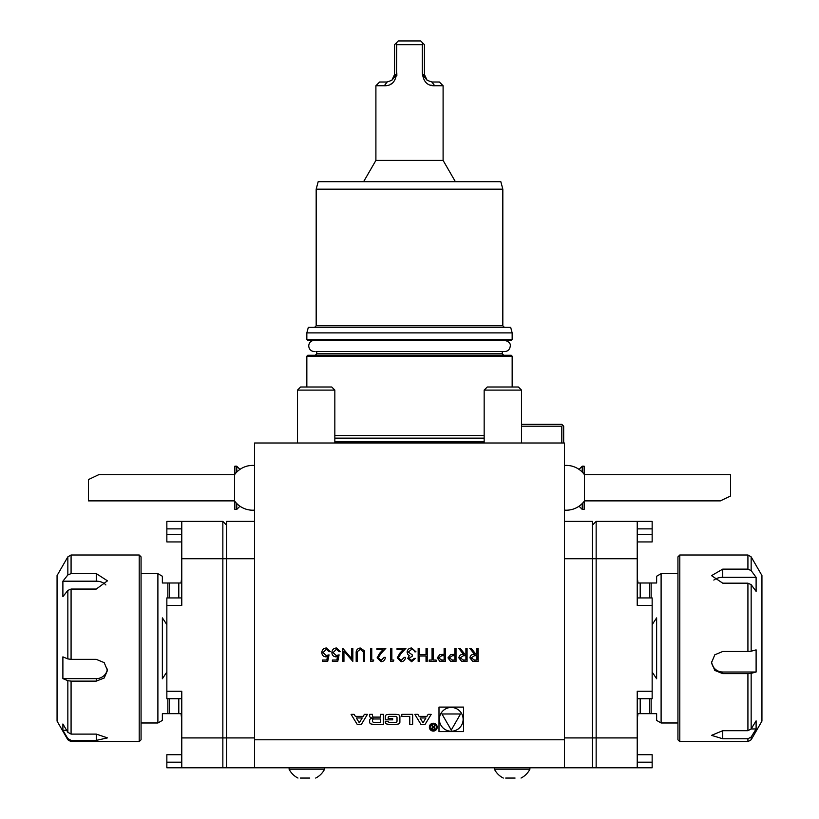 <?xml version="1.0" encoding="UTF-8"?>
<svg xmlns="http://www.w3.org/2000/svg" width="819" height="819" viewBox="0 0 819 819"><rect width="100%" height="100%" fill="white"/><g stroke="black" fill="none" stroke-linecap="round" stroke-linejoin="round"><path stroke-width="1.23" d="M564.424 510.124A22.4 22.4 0 0 0 584.479 500.87L584.479 474.733A22.4 22.4 0 0 0 564.424 465.479M584.479 474.733L730.548 474.733L730.548 496.027L720.392 500.87L584.479 500.87M254.576 465.479A22.4 22.4 0 0 0 234.521 474.733L234.521 500.87A22.4 22.4 0 0 0 254.576 510.124M234.521 500.87L88.452 500.87L88.452 479.576L98.608 474.733L234.521 474.733M239.957 506.214L236.773 509.398L234.848 509.398L234.848 501.31M234.848 474.293L234.848 466.206L236.773 466.206L236.773 472.072M236.773 509.398L236.773 503.531M579.043 469.389L582.227 466.206L584.152 466.206L584.152 474.293M584.152 501.31L584.152 509.398L582.227 509.398L582.227 503.531M582.227 466.206L582.227 472.072M454.842 648.32L456.019 648.32L456.019 661.394L450.481 661.199L447.973 657.882L450.583 654.565L454.842 654.35L454.842 648.32M433.231 648.32L433.231 660.053L436.087 660.053L436.087 661.394L429.217 661.394L429.217 660.053L432.063 660.053L432.063 648.32L433.231 648.32M426.034 648.32L427.201 648.32L427.201 661.394L426.034 661.394L426.034 656.029L419.328 656.029L419.328 661.394L418.161 661.394L418.161 648.32L419.328 648.32L419.328 654.688L426.034 654.688L426.034 648.32M408.947 658.333L411.578 660.39L414.312 658.374L415.479 658.374L411.588 661.721L407.77 658.333L409.295 655.64L407.882 654.524L407.104 652.211C407.422 649.549 408.927 648.146 411.619 647.993L415.98 651.842L414.813 651.842L413.79 650.04L411.599 649.334L408.272 652.098L412.295 654.862L412.295 656.193L408.947 658.333M398.392 657.739L401.228 660.39L404.258 657.37L405.425 657.37C405.21 660.022 403.787 661.476 401.167 661.721L397.225 657.841L399.867 653.152L403.132 649.662L397.051 649.662L397.051 648.32L405.927 648.32L400.86 653.736L398.392 657.739M391.861 660.053L393.867 660.053L393.1 661.394L390.683 661.394L390.683 648.32L391.861 648.32L391.861 660.053M378.296 657.739L381.122 660.39L384.152 657.37L385.329 657.37C385.114 660.022 383.691 661.476 381.07 661.721L377.119 657.841L379.76 653.152L383.036 649.662L376.955 649.662L376.955 648.32L385.831 648.32L380.763 653.736L378.296 657.739M371.754 660.053L373.771 660.053L373.003 661.394L370.587 661.394L370.587 648.32L371.754 648.32L371.754 660.053M364.322 650.747L364.557 661.394L363.38 661.394L363.329 651.822L360.309 649.334L357.483 651.535L357.35 661.394L356.183 661.394L356.183 653.501C355.927 650.337 357.279 648.494 360.237 647.993L364.322 650.747M351.658 658.589L351.658 648.32L352.835 648.32L352.835 661.394L343.949 651.105L343.949 661.394L342.782 661.394L342.782 648.32L351.658 658.589M339.097 654.862L337.756 661.394L332.391 661.394L332.391 660.053L336.834 660.053L337.541 656.613L336.005 656.869C333.415 656.633 332.043 655.21 331.89 652.589C332.094 649.743 333.62 648.208 336.445 647.993L340.438 651.678L339.261 651.678L336.384 649.334L333.067 652.641L336.22 655.528L339.097 654.862M329.043 654.862L327.702 661.394L322.348 661.394L322.348 660.053L326.791 660.053L327.487 656.613L325.952 656.869C323.362 656.633 321.99 655.21 321.836 652.589C322.041 649.743 323.566 648.208 326.402 647.993L330.385 651.678L329.207 651.678L326.331 649.334L323.014 652.641L326.167 655.528L329.043 654.862M476.955 648.32L478.132 648.32L478.132 661.394L472.553 661.209L469.922 657.892C470.311 655.364 471.857 654.186 474.549 654.35L469.758 648.32L471.201 648.32L476.003 654.35L476.955 654.35L476.955 648.32M419.113 716.379L417.874 714.352L414.834 714.352L420.905 724.334L425.122 724.334L431.193 714.352L428.142 714.352L426.914 716.379L419.113 716.379M429.361 727.159A3.921 3.921 0 0 0 435.247 730.558A3.921 3.921 0 0 0 435.247 723.771A3.921 3.921 0 0 0 429.361 727.159M369.635 722.092A1.945 1.945 0 0 0 371.161 723.996A13.821 13.821 0 0 0 374.191 724.334L383.384 724.334L383.384 714.352L380.507 714.352L380.507 717.106L373.761 717.106A1.239 1.239 0 0 1 372.522 715.867L372.522 714.352L369.635 714.352L369.635 715.878A1.945 1.945 0 0 0 371.161 717.772A13.821 13.821 0 0 0 373.014 718.058L373.014 718.304A13.821 13.821 0 0 0 371.161 718.591A1.945 1.945 0 0 0 369.635 720.495L369.635 722.092M401.801 716.369L409.766 716.369L409.766 724.334L412.643 724.334L412.643 714.352L401.801 714.352L401.801 716.369M385.288 722.092A1.945 1.945 0 0 0 386.803 723.996A13.821 13.821 0 0 0 389.844 724.334L395.342 724.334A13.821 13.821 0 0 0 398.382 723.996A1.945 1.945 0 0 0 399.897 722.092L399.897 716.594A1.945 1.945 0 0 0 398.382 714.69A13.821 13.821 0 0 0 395.342 714.352L389.844 714.352A13.821 13.821 0 0 0 386.803 714.69A1.945 1.945 0 0 0 385.288 716.594L385.288 719.84L392.659 719.84L392.659 718.406L388.165 718.406L388.165 717.608A1.239 1.239 0 0 1 389.404 716.369L395.782 716.369A1.239 1.239 0 0 1 397.02 717.608L397.02 721.078A1.239 1.239 0 0 1 395.782 722.317L389.404 722.317A1.239 1.239 0 0 1 388.216 721.457L385.288 721.457L385.288 722.092M351.095 714.352L357.166 724.334L361.384 724.334L367.444 714.352L364.404 714.352L363.175 716.379L355.374 716.379L354.136 714.352L351.095 714.352M463.503 707.084L438.994 707.084L438.994 731.602L463.503 731.602L463.503 707.084M254.576 443.007L564.424 443.007L564.424 767.782L254.576 767.782L254.576 443.007M444.123 648.32L445.301 648.32L445.301 661.394L439.762 661.199L437.254 657.882L439.864 654.565L444.123 654.35L444.123 648.32M465.898 648.32L467.076 648.32L467.076 661.394L461.496 661.209L458.865 657.892C459.254 655.364 460.8 654.186 463.493 654.35L458.701 648.32L460.145 648.32L464.946 654.35L465.898 654.35L465.898 648.32M254.576 521.396L226.576 521.396L226.576 767.782L166.851 767.782L166.851 754.719L181.777 754.719M637.223 754.719L652.149 754.719L652.149 767.782L592.424 767.782L592.424 521.396L564.424 521.396M254.576 767.782L226.576 767.782M592.424 767.782L564.424 767.782M334.838 435.534L484.162 435.534M512.162 387.008L512.162 356.214L306.838 356.214L306.838 387.008M306.838 356.214L307.77 355.272L511.23 355.272L512.162 356.214M512.162 339.414L511.23 340.346L307.77 340.346L306.838 339.414L512.162 339.414L512.162 332.883L306.838 332.883L306.838 339.414M306.838 332.883L308.343 327.283L510.657 327.283L512.162 332.883M409.5 189.158L316.175 189.158L316.175 325.788L502.825 325.788L502.825 189.158L409.5 189.158M316.175 189.158L318.171 181.685L500.829 181.685L502.825 189.158M651.136 597.931L651.136 582.995L656.633 582.995L637.97 582.995L637.223 576.832L637.223 597.931L652.149 597.931L652.149 698.72L637.223 698.72L637.223 716.502M592.424 525.133L596.15 521.396L652.149 521.396L652.149 528.869L637.223 528.869M637.223 534.469L652.149 534.469L652.149 528.869M652.149 534.469L652.149 541.932L637.223 541.932L652.149 541.932M637.223 767.782L637.223 691.256L652.149 691.256M596.15 521.396L596.15 767.782M564.424 558.732L637.223 558.732L637.223 521.396M637.223 558.732L637.223 605.395L652.149 605.395M713.84 580.087A11.2 7.023 0 0 1 722.737 577.334L756.111 577.334L751.156 570.597L747.921 569.133L747.921 554.995L751.156 556.869L761.936 575.532L761.936 721.119L751.156 739.782L747.921 741.656L747.921 738.769L751.156 737.018L756.111 728.961L751.146 728.961M756.111 577.334L756.111 591.379L751.156 584.643L751.156 651.207L747.921 651.494L747.921 583.179L751.156 584.643M711.568 661.803A11.2 11.067 180 0 0 722.737 672.01L756.111 672.01L756.111 649.876L751.156 651.207M751.156 728.93L747.921 730.691L747.921 673.627L751.156 673.341L751.156 728.93L756.111 720.874L756.111 728.961M751.156 673.341L756.111 672.01M747.921 583.179L722.737 583.179L711.537 575.634L722.737 569.133L747.921 569.133M747.921 673.627L722.737 673.627L714.823 670.444L711.537 662.663L714.813 654.79L722.737 651.494L747.921 651.494M747.921 738.769L722.737 738.769L711.537 735.36L722.737 730.691L747.921 730.691M747.921 554.995L679.801 554.995L679.801 741.656L747.921 741.656M679.801 741.656L677.937 739.782L677.937 556.869L679.801 554.995M656.633 582.995L656.633 576.248L661.107 573.658L661.107 722.982L677.937 722.982M652.149 624.641L656.633 617.874L656.633 678.767L652.149 672.01M637.223 719.809L637.97 713.656L656.633 713.656L656.633 720.403L661.107 722.982M656.633 713.656L651.136 713.656L651.136 698.72M484.162 390.1L487.254 387.008L518.407 387.008L521.488 390.1L484.162 390.1L484.162 443.007M67.844 738.584L71.079 740.396L71.079 741.656L67.844 739.782L67.844 738.584L62.889 730.292L62.889 723.996L67.844 732.299L67.844 680.681L71.079 681.121L71.079 734.1L67.844 732.299M67.844 574.948L67.844 556.869L71.079 554.995L71.079 573.587L67.844 574.948L62.889 581.193L62.889 596.662L67.844 590.417L71.079 589.056L71.079 659.356L67.844 658.916L62.889 656.869L62.889 678.634L67.844 680.681M139.199 554.995L141.063 556.869L141.063 739.782L139.199 741.656L139.199 554.995L71.079 554.995M71.079 573.587L96.263 573.587L107.463 580.835L96.263 589.056L71.079 589.056M71.079 659.356L96.263 659.356L104.177 662.622L107.463 670.403L104.187 678.009L96.263 681.121L71.079 681.121M71.079 734.1L96.263 734.1L107.463 737.888L96.263 740.396L71.079 740.396M67.844 739.782L57.064 721.119L57.064 575.532L67.844 556.869M105.866 584.95A11.2 7.74 -0 0 0 96.263 581.193L62.889 581.193M62.889 678.634L96.263 678.634A11.2 10.882 180 0 0 107.381 669.072M62.889 730.292L66.646 730.292M162.367 713.656L167.864 713.656L162.367 713.656L162.367 720.403L157.893 722.982L157.893 573.658L141.063 573.658M181.777 528.869L166.851 528.869L166.851 534.469L181.777 534.469M166.851 528.869L166.851 521.396L181.777 521.396L181.777 605.395L166.851 605.395L166.851 597.931L181.777 597.931L181.777 576.832L181.777 597.931M181.777 541.932L166.851 541.932L166.851 534.469M222.85 767.782L222.85 521.396L181.777 521.396M254.576 737.919L181.777 737.919L181.777 767.782M181.777 698.72L181.777 719.809L181.777 698.72L166.851 698.72L166.851 605.395M181.777 737.919L181.777 691.256L166.851 691.256M222.85 521.396L226.576 525.133M166.851 672.01L162.367 678.767L162.367 617.874L166.851 624.641M181.777 576.832L181.03 582.995L162.367 582.995L162.367 576.248L157.893 573.658M162.367 582.995L167.864 582.995L167.864 597.931M167.864 698.72L167.864 713.656L181.03 713.656L181.777 719.809M515.079 778.05L505.702 778.05M521.027 778.05L521.027 778.05A19.84 19.84 0 0 0 529.893 769.205L494.43 769.205A19.84 19.84 0 0 0 503.296 778.05M561.814 443.007L561.814 426.208L521.488 426.208M521.488 424.334L561.814 424.334L563.677 426.208L563.677 443.007M561.814 426.208L562.745 425.276M430.589 85.135L434.694 85.749C427.375 86.015 423.239 81.624 422.297 72.574L422.297 44.687L422.983 43.233L424.437 44.687L424.437 74.549L427.139 80.293L431.9 82.013L439.363 82.013L443.099 85.749L443.099 160.411L375.901 160.411L363.616 181.685M422.297 44.687L396.703 44.687L396.017 43.233L394.563 44.687L394.563 74.549L391.861 80.293L396.539 74.549L396.703 44.687M396.703 72.574C395.792 81.593 391.656 85.985 384.306 85.749L375.901 85.749L375.901 160.411M390.714 84.183L392.874 82.75M396.857 75.491L396.795 73.065M443.099 85.749L434.694 85.749L431.9 82.013M422.983 43.233L420.7 40.95L398.3 40.95L396.017 43.233M375.901 85.749L379.637 82.013L387.1 82.013L391.861 80.293M422.297 72.574L422.461 74.549L427.139 80.293M384.306 85.749L387.1 82.013M297.512 390.1L300.593 387.008L331.746 387.008L334.838 390.1L297.512 390.1L297.512 443.007M309.756 778.05L300.389 778.05M315.704 778.05A19.84 19.84 0 0 0 324.57 769.205L289.107 769.205A19.84 19.84 0 0 0 297.973 778.05M439.363 719.338A11.886 11.886 0 0 0 457.186 729.637A11.886 11.886 0 0 0 457.186 709.049A11.886 11.886 0 0 0 439.363 719.338M451.249 730.067L460.534 713.984L441.963 713.984L451.249 730.067M359.275 722.798L356.326 717.956L362.213 717.956L359.275 722.798M380.507 718.969L373.761 718.969A1.239 1.239 0 0 0 372.522 720.208L372.522 721.078A1.239 1.239 0 0 0 373.761 722.317L380.507 722.317L380.507 718.969M430.108 727.159A3.174 3.174 0 0 0 434.869 729.913A3.174 3.174 0 0 0 434.869 724.416A3.174 3.174 0 0 0 430.108 727.159M432.76 727.088L431.633 728.408L433.046 729.739L434.807 729.739L434.807 724.938L434.316 727.057L431.326 724.938L432.76 727.088M434.316 729.176L433.016 729.176A0.778 0.778 0 0 1 432.237 728.398A0.778 0.778 0 0 1 433.016 727.62L434.316 727.62L434.316 729.176M423.013 722.798L420.065 717.956L425.952 717.956L423.013 722.798M474.508 660.053L476.955 660.053L476.955 655.691L474.559 655.681L471.089 657.903L474.508 660.053M441.738 660.053L444.123 660.053L444.123 655.691L441.84 655.671L438.431 657.882L441.738 660.053M452.457 660.053L454.842 660.053L454.842 655.691L452.559 655.671L449.15 657.882L452.457 660.053M463.452 660.053L465.898 660.053L465.898 655.691L463.513 655.681L460.032 657.903L463.452 660.053M254.576 739.782L564.424 739.782M334.838 441.881L484.162 441.881M334.838 438.523L484.162 438.523M334.838 438.134L484.162 438.134M316.728 351.546L316.728 353.788L502.272 353.788L502.272 351.546M564.424 737.919L637.223 737.919M254.576 558.732L181.777 558.732M652.149 762.182L637.223 762.182M751.156 556.869L751.156 570.597M751.156 737.018L751.156 739.782M722.737 577.334L722.737 569.133M722.737 672.01L722.737 673.627M722.737 730.691L722.737 738.769M649.641 698.72L649.641 713.656M649.641 582.995L649.641 597.931M640.202 698.72L640.202 713.656M640.202 582.995L640.202 597.931M67.844 658.916L67.844 590.417M96.263 581.193L96.263 573.587M96.263 678.634L96.263 681.121M96.263 734.1L96.263 740.396M181.777 762.182L166.851 762.182M169.359 597.931L169.359 582.995M169.359 713.656L169.359 698.72M178.798 597.931L178.798 582.995M178.798 713.656L178.798 698.72M396.539 74.549L394.563 74.549M424.437 74.549L422.461 74.549M315.858 351.546L504.699 351.546C507.975 351.331 509.838 349.467 510.298 345.946C510.657 343.335 508.794 341.472 504.699 340.346M314.301 351.546C310.974 351.279 309.101 349.416 308.702 345.946C309.039 342.547 310.903 340.673 314.301 340.346M239.957 469.389L236.773 466.206M579.043 506.214L582.227 509.398M316.728 353.788L315.243 355.272M502.272 353.788L503.757 355.272M316.175 325.788L314.68 327.283M502.825 325.788L504.32 327.283M661.107 573.658L677.937 573.658M521.488 390.1L521.488 443.007M71.079 741.656L139.199 741.656M157.893 722.982L141.063 722.982M494.43 767.782L494.43 769.205A19.84 19.84 0 0 0 494.43 769.205M529.893 767.782L529.893 769.205L529.893 767.782M443.099 160.411L455.384 181.685M334.838 390.1L334.838 443.007M289.107 767.782L289.107 769.205M324.57 767.782L324.57 769.205"/></g></svg>
